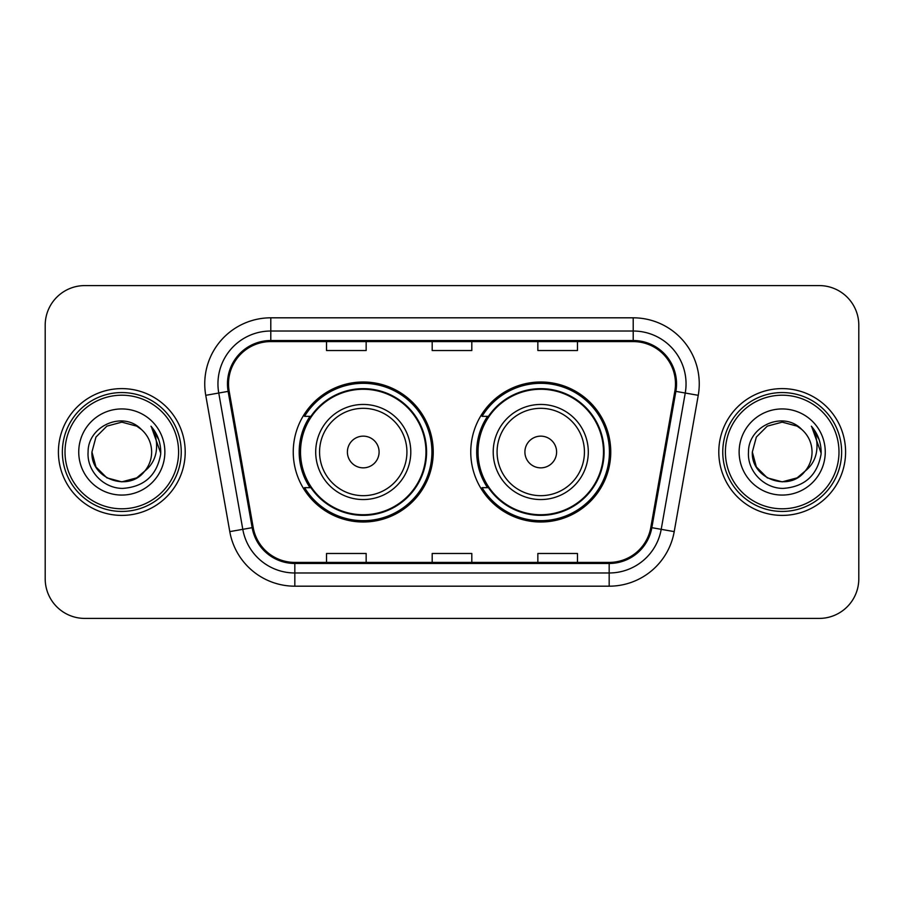 <?xml version="1.0" encoding="UTF-8"?>
<svg xmlns="http://www.w3.org/2000/svg" width="904" height="904" viewBox="0 0 904 904"><rect width="100%" height="100%" fill="white"/><g stroke="black" fill="none" stroke-linecap="round" stroke-linejoin="round"><path stroke-width="1.36" d="M470.758 452A70.004 70.004 0 0 0 540.761 522.003A70.004 70.004 0 0 0 610.754 452A70.004 70.004 0 0 0 540.761 381.996A70.004 70.004 0 0 0 470.758 452M293.246 452A70.004 70.004 0 0 0 363.238 522.003A70.004 70.004 0 0 0 433.242 452A70.004 70.004 0 0 0 363.238 381.996A70.004 70.004 0 0 0 293.246 452M310.027 487.663A64.06 64.06 0 0 1 310.027 416.337M487.538 487.663A64.06 64.06 0 0 1 487.538 416.337M45.2 325.203L45.2 578.797A39.618 39.618 0 0 0 84.818 618.415L819.182 618.415A39.618 39.618 0 0 0 858.8 578.797L858.8 325.203A39.618 39.618 0 0 0 819.182 285.585L84.818 285.585A39.618 39.618 0 0 0 45.2 325.203L45.2 578.797M58.41 452A63.393 63.393 0 0 0 121.803 515.393A63.393 63.393 0 0 0 185.207 452A63.393 63.393 0 0 0 121.803 388.607A63.393 63.393 0 0 0 58.41 452A63.393 63.393 0 0 0 121.803 515.393A63.393 63.393 0 0 0 185.207 452A63.393 63.393 0 0 0 121.803 388.607A63.393 63.393 0 0 0 58.41 452M718.793 452A63.393 63.393 0 0 0 782.197 515.393A63.393 63.393 0 0 0 845.59 452A63.393 63.393 0 0 0 782.197 388.607A63.393 63.393 0 0 0 718.793 452A63.393 63.393 0 0 0 782.197 515.393A63.393 63.393 0 0 0 845.59 452A63.393 63.393 0 0 0 782.197 388.607A63.393 63.393 0 0 0 718.793 452M228.52 383.85A42.262 42.262 0 0 1 270.793 341.588L633.207 341.588A42.262 42.262 0 0 1 674.836 391.183L650.801 527.495A42.262 42.262 0 0 1 609.172 562.412L294.828 562.412A42.262 42.262 0 0 1 253.199 527.495L229.164 391.183A42.262 42.262 0 0 1 228.52 383.85M227.469 383.85A43.324 43.324 0 0 0 228.124 391.375L252.159 527.676A43.324 43.324 0 0 0 294.828 563.474L609.172 563.474A43.324 43.324 0 0 0 651.841 527.676L675.876 391.375A43.324 43.324 0 0 0 633.207 340.525L270.793 340.525A43.324 43.324 0 0 0 227.469 383.85M205.75 395.319A66.037 66.037 0 0 1 270.793 317.812L633.207 317.812A66.037 66.037 0 0 1 698.25 395.319L674.214 531.62A66.037 66.037 0 0 1 609.172 586.188L294.828 586.188A66.037 66.037 0 0 1 229.785 531.62L205.75 395.319L218.757 393.025A52.827 52.827 0 0 1 270.793 331.022L633.207 331.022A52.827 52.827 0 0 1 685.243 393.025L661.208 529.326A52.827 52.827 0 0 1 609.172 572.978L294.828 572.978A52.827 52.827 0 0 1 242.792 529.326L218.757 393.025A52.827 52.827 0 0 1 217.954 383.85M819.182 285.585L84.818 285.585M84.818 618.415L819.182 618.415M858.8 578.797L858.8 325.203M432.191 341.588L432.191 350.526L471.809 350.526L471.809 341.588M326.525 341.588L326.525 350.526L366.154 350.526L366.154 341.588M537.846 341.588L537.846 350.526L577.475 350.526L577.475 341.588M471.809 562.412L471.809 553.474L432.191 553.474L432.191 562.412M366.154 562.412L366.154 553.474L326.525 553.474L326.525 562.412M577.475 562.412L577.475 553.474L537.846 553.474L537.846 562.412M136.73 477.854A29.855 29.855 0 0 0 144.798 471.052L138.425 476.803M178.596 452A56.794 56.794 0 0 0 121.803 395.206A56.794 56.794 0 0 0 65.009 452A56.794 56.794 0 0 0 121.803 508.794A56.794 56.794 0 0 0 178.596 452M181.241 452A59.438 59.438 0 0 0 121.803 392.562A59.438 59.438 0 0 0 62.365 452A59.438 59.438 0 0 0 121.803 511.438A59.438 59.438 0 0 0 181.241 452M138.188 476.962L144.798 471.052L136.73 477.854L121.803 481.855L106.875 477.854L95.948 466.927L91.948 452L95.948 466.927L106.875 477.854L121.803 481.855L136.73 477.854L144.798 471.052L136.73 477.854L121.803 481.855L106.875 477.854L95.948 466.927L91.948 452L95.948 437.073L106.875 426.146L121.803 422.145L136.73 426.146L141.363 429.445C123.046 410.235 87.767 426.055 88.095 452C86.705 471.199 103.745 488.533 122.763 488.397C144.199 486.849 156.833 475.459 160.675 454.237L160.742 452C160.629 442.203 157.375 433.604 150.968 426.202C155.838 434.191 157.556 442.791 156.121 452C154.799 459.695 151.024 466.046 144.798 471.052L138.368 476.837M106.875 426.146L95.948 437.073L91.948 452C90.411 478.544 128.04 492.454 144.188 471.764L138.131 476.996M144.798 471.052C149.296 465.492 151.589 459.142 151.657 452C151.488 442.994 148.064 435.468 141.363 429.445M78.738 452A43.064 43.064 0 0 0 121.803 495.064A43.064 43.064 0 0 0 164.867 452A43.064 43.064 0 0 0 121.803 408.936A43.064 43.064 0 0 0 78.738 452M151.262 426.53L160.72 453.13M150.968 426.202L158.742 439.694M379.092 452A15.854 15.854 0 0 0 363.238 436.146A15.854 15.854 0 0 0 347.396 452A15.854 15.854 0 0 0 363.238 467.854A15.854 15.854 0 0 0 379.092 452M410.789 452A47.55 47.55 0 0 0 363.238 404.45A47.55 47.55 0 0 0 315.699 452A47.55 47.55 0 0 0 363.238 499.55A47.55 47.55 0 0 0 410.789 452A47.55 47.55 0 0 1 363.238 499.55A47.55 47.55 0 0 1 315.699 452M425.976 452A62.738 62.738 0 0 0 363.238 389.262A62.738 62.738 0 0 0 300.512 452A62.738 62.738 0 0 0 363.238 514.738A62.738 62.738 0 0 0 425.976 452M431.92 452A68.681 68.681 0 0 1 304.546 487.663L310.908 487.663A63.325 63.325 0 0 0 426.575 452.147A63.325 63.325 0 0 0 310.908 416.337L304.546 416.337A68.681 68.681 0 0 1 431.92 452M556.604 452A15.854 15.854 0 0 0 540.761 436.146A15.854 15.854 0 0 0 524.908 452A15.854 15.854 0 0 0 540.761 467.854A15.854 15.854 0 0 0 556.604 452M588.301 452A47.55 47.55 0 0 0 540.761 404.45A47.55 47.55 0 0 0 493.211 452A47.55 47.55 0 0 0 540.761 499.55A47.55 47.55 0 0 0 588.301 452A47.55 47.55 0 0 1 540.761 499.55A47.55 47.55 0 0 1 493.211 452M603.488 452A62.738 62.738 0 0 0 540.761 389.262A62.738 62.738 0 0 0 478.024 452A62.738 62.738 0 0 0 540.761 514.738A62.738 62.738 0 0 0 603.488 452M609.432 452A68.681 68.681 0 0 1 482.058 487.663L488.42 487.663A63.325 63.325 0 0 0 604.087 452.147A63.325 63.325 0 0 0 488.42 416.337L482.058 416.337A68.681 68.681 0 0 1 609.432 452M797.125 477.854A29.855 29.855 0 0 0 805.181 471.052L797.125 477.854L782.197 481.855L767.27 477.854L756.343 466.927L752.343 452L756.343 437.073L767.27 426.146L782.197 422.145L797.125 426.146L801.758 429.445C783.429 410.235 748.15 426.055 748.489 452C747.088 471.199 764.129 488.533 783.158 488.397C804.594 486.849 817.227 475.459 821.069 454.237L821.137 452C821.024 442.203 817.758 433.604 811.351 426.202C816.233 434.191 817.939 442.791 816.504 452C815.193 459.695 811.419 466.046 805.181 471.052L797.125 477.854L782.197 481.855L767.27 477.854L756.343 466.927L752.343 452L756.343 466.927L767.27 477.854L782.197 481.855L797.125 477.854L805.181 471.052L797.125 477.854L782.197 481.855L767.27 477.854L756.343 466.927L752.343 452L756.343 466.927L767.27 477.854L782.197 481.855L797.125 477.854L805.181 471.052L797.125 477.854L782.197 481.855L767.27 477.854L756.343 466.927L752.343 452L756.343 466.927L767.27 477.854L782.197 481.855L797.125 477.854L805.181 471.052C809.69 465.492 811.984 459.142 812.052 452C811.882 442.994 808.447 435.468 801.758 429.445M838.991 452A56.794 56.794 0 0 0 782.197 395.206A56.794 56.794 0 0 0 725.404 452A56.794 56.794 0 0 0 782.197 508.794A56.794 56.794 0 0 0 838.991 452M841.635 452A59.438 59.438 0 0 0 782.197 392.562A59.438 59.438 0 0 0 722.759 452A59.438 59.438 0 0 0 782.197 511.438A59.438 59.438 0 0 0 841.635 452M752.343 452C750.806 478.544 788.435 492.454 804.571 471.764L805.181 471.052M739.133 452A43.064 43.064 0 0 0 782.197 495.064A43.064 43.064 0 0 0 825.262 452A43.064 43.064 0 0 0 782.197 408.936A43.064 43.064 0 0 0 739.133 452M811.645 426.53L821.114 453.13M811.351 426.202L819.137 439.694M633.207 317.812L633.207 340.525M218.757 393.025L228.124 391.375M294.828 586.188L294.828 563.474M609.172 563.474L609.172 586.188M651.841 527.676L674.214 531.62M229.785 531.62L252.159 527.676M675.876 391.375L698.25 395.319M270.793 317.812L270.793 340.525M406.924 452A43.674 43.674 0 0 0 363.238 408.325A43.674 43.674 0 0 0 319.564 452A43.674 43.674 0 0 0 363.238 495.674A43.674 43.674 0 0 0 406.924 452M584.436 452A43.674 43.674 0 0 0 540.761 408.325A43.674 43.674 0 0 0 497.076 452A43.674 43.674 0 0 0 540.761 495.674A43.674 43.674 0 0 0 584.436 452"/></g></svg>
